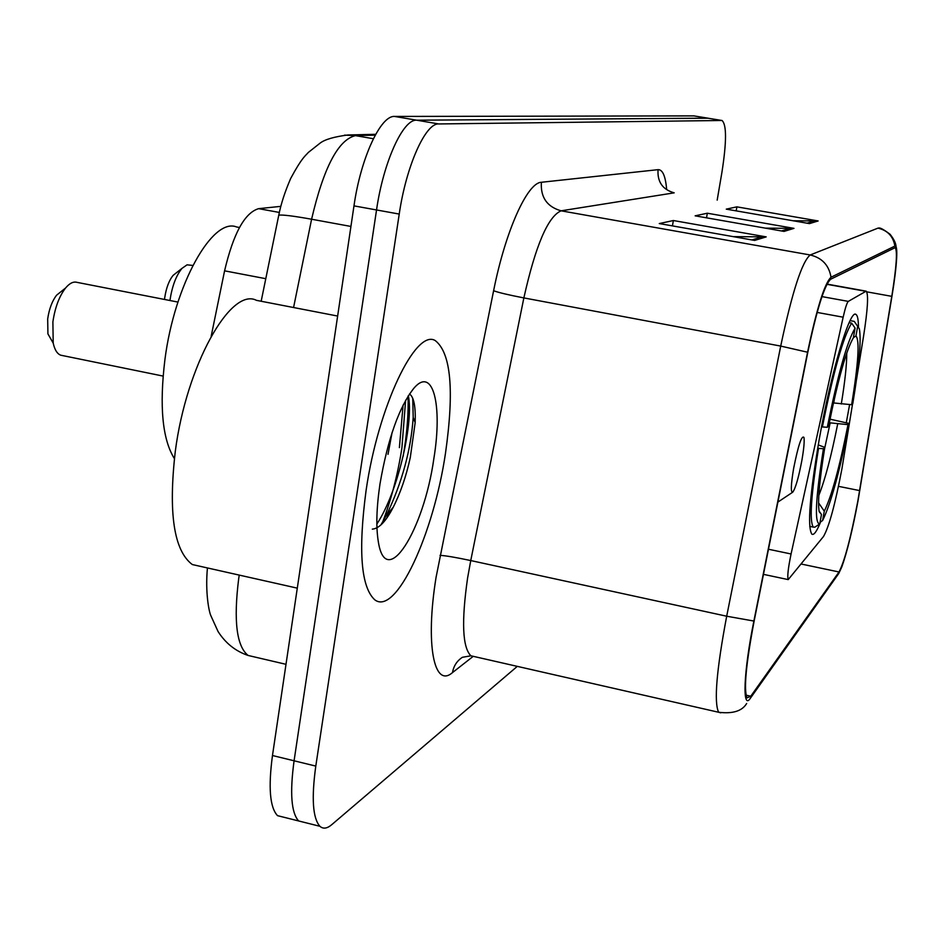 <?xml version="1.0" encoding="UTF-8"?>
<svg xmlns="http://www.w3.org/2000/svg" width="944" height="944" viewBox="0 0 944 944"><rect width="100%" height="100%" fill="white"/><g stroke="black" fill="none" stroke-linecap="round" stroke-linejoin="round"><path stroke-width="1.42" d="M856.55 379.37L863.536 336.347C867.772 309.266 868.657 294.209 866.179 291.153L848.302 301.384C846.98 302.611 845.269 307.886 843.157 317.196L791.072 553.975C788.122 568.276 787.166 576.819 788.216 579.604L823.498 536.499C829.009 526.905 835.145 504.403 841.895 468.967L852.574 403.843M846.343 422.44L849.612 404.575M858.462 326.848C858.356 319.391 857.494 315.237 855.878 314.387C849.978 309.042 831.145 371.936 819.333 438.771C809.763 494.951 807.25 526.74 811.828 534.151C813.87 535.508 816.808 531.401 820.666 521.843M211.185 336.229L224.578 270.834C233.38 233.451 244.732 212.73 258.632 208.659L280.805 206.358M399.383 447.621L403.112 405.047M707.976 118.177L693.875 115.888L394.604 116.442C380.68 115.168 360.726 158.073 353.976 205.875L272.474 755.519C268.19 787.508 269.878 807.557 277.536 815.663L284.179 817.327M717.18 200.128L721.936 172.245C726.668 141.824 726.703 124.573 722.007 120.49L707.752 118.165L416.611 120.195C403.064 118.968 383.394 162.038 376.538 209.957L294.08 760.793C289.737 792.854 291.259 812.914 298.67 820.961L305.136 822.59M445.509 453.085C454.383 390.391 450.972 352.891 435.267 340.595C415.761 328.311 378.166 406.357 366.083 490.479C358.083 550.859 361.009 587.321 374.862 599.888C396.079 615.972 433.638 534.044 445.509 453.085C454.383 390.391 450.972 352.891 435.267 340.595C415.761 328.311 378.166 406.357 366.083 490.479C358.083 550.859 361.009 587.321 374.862 599.888C396.079 615.972 433.638 534.044 445.509 453.085M857.86 500.91C850.815 537.773 844.526 561.468 839.015 571.981L750.775 696.224L747.07 697.876C743.589 689.922 745.949 664.293 754.15 620.987L807.793 352.372C816.82 309.431 824.454 285.041 830.673 279.223L895.16 247.635C897.591 250.797 896.47 267.034 891.785 296.345L857.86 500.91M858.049 500.674L891.997 295.956C894.558 280.439 896.104 267.872 896.647 258.267C897.095 249.535 896.505 245.475 894.888 246.077L831.027 277.229C824.655 283.165 816.831 308.157 807.568 352.218L753.878 621.046C743.518 672.116 742.09 711.21 750.433 698.159L838.744 573.504L841.788 566.99C847.216 551.674 852.633 529.56 858.049 500.674M408.02 396.185C408.551 411.808 407.336 429.296 404.386 448.66L403.1 456.459M388.916 512.309L386.969 517.819M708.106 118.201L416.611 120.195C403.064 118.968 383.394 162.038 376.538 209.957L294.08 760.793C289.737 792.854 291.259 812.914 298.67 820.961L277.536 815.663M722.007 120.49L438.736 123.947C425.567 122.803 406.168 166.038 399.229 214.064L315.792 766.091C311.378 798.223 312.747 818.283 319.91 826.295C323.155 829.151 327.084 828.62 331.71 824.702L517.3 666.37M809.468 223.61L726.266 209.143L736.886 206.854L818.141 220.955L809.468 223.61M754.657 240.425L659.278 223.563L673.355 220.53L766.198 236.885L754.657 240.425M784.027 231.41L695.15 215.834L707.327 213.214L793.987 228.365L784.027 231.41M707.327 213.214L706.537 217.828M765.383 228.141L793.987 228.365M673.355 220.53L672.447 225.887M733.193 236.625L766.198 236.885M736.886 206.854L736.202 210.866M793.113 220.766L818.141 220.955M176.068 273.028L173.212 275.282C169.106 280.25 166.286 287.684 164.752 297.572L164.527 299.449M192.824 265.441L187.065 264.827L181.98 268.379C176.186 275.424 172.186 285.985 169.991 300.074L169.932 300.511M833.434 402.923L851.63 404.716C858.379 363.263 859.819 340.336 855.948 335.934L857.683 326.329L854.237 321.385L850.107 320.63M818.507 448.471C811.026 495.175 809.303 521.395 813.327 527.118L814.861 527.177L819.758 523.932C814.318 523.767 815.545 498.715 823.439 448.742L817.669 448.306M821.551 426.853L827.298 427.313C837.906 374.402 847.181 341.339 855.111 328.111L851.641 323.119C843.263 336.737 833.505 371.37 822.354 427.018M851.641 323.119L849.14 322.659M851.63 404.716L852.786 403.643C859.229 364.88 861.412 339.934 859.347 328.807L857.683 326.329M823.439 448.742L824.796 447.409C819.404 480.767 817.539 502.22 819.191 511.731L821.469 514.468L819.758 523.932M855.111 328.111L853.364 337.787C846.272 350.023 838.024 379.453 828.643 426.074L827.298 427.313M821.469 514.468L819.038 510.94M818.259 444.907L824.796 447.409M855.948 335.934L853.376 337.704M830 419.16L849.199 423.478C839.629 471.776 830.755 504.131 822.59 520.557L820.065 522.233M822.59 520.557L824.289 511.176C831.558 496.414 839.476 467.563 848.031 424.623L849.199 423.478M818.566 502.869L824.289 511.176M848.031 424.623L829.28 422.782M61.454 291.307L56.605 295.177C52.132 300.983 49.159 308.912 47.684 318.966L47.92 333.893L52.711 342.224M177.956 302.08L77.03 282.362C73.42 281.312 69.596 283.212 65.549 288.038C59.224 296.274 55 307.555 52.888 321.88L53.206 343.109C54.669 349.799 57.183 353.823 60.723 355.192L62.457 355.546M793.644 468.342C790.907 484.838 790.612 492.78 792.759 492.178C795.556 488.19 798.6 477.629 801.857 460.495C803.863 448.919 804.571 441.226 803.958 437.426C801.704 434.983 798.258 445.285 793.644 468.342M239.457 227.504L236.59 226.973C212.565 217.014 174.546 284.345 164.94 359.416C159.241 406.25 162.38 439.302 174.369 458.572M337.633 316.051L256.473 300.345C230.702 286.775 186.44 365.151 175.313 451.232C168.209 512.958 173.873 550.73 192.316 564.547L201.992 566.719M392.067 432.635L388.019 454.324M433.862 458.572C442.677 405.094 433.06 366.107 414.097 387.96C399.182 406.734 387.807 438.724 379.984 483.942C376.491 507.612 375.924 526.764 378.273 541.396C385.777 591.286 423.75 530.835 433.862 458.572M372.314 529.136C379.04 528.605 385.99 521.324 393.2 507.294C400.516 492.827 406.215 476.201 410.31 457.415L415.159 422.676C415.749 406.498 413.861 396.928 409.472 393.955M408.327 395.713C413.791 420.375 398.946 490.573 376.857 524.062M412.74 398.392L413.201 417.378C410.959 449.981 402.061 482.573 386.497 515.153L380.857 525.006M279.353 212.447L258.632 208.659M265.783 278.692L224.578 270.834M865.436 291.248L826.897 284.309M848.302 301.384L821.976 296.605M843.157 317.196L817.15 312.429M791.072 553.975L768.475 549.243M239.245 575.097L238.667 578.896C233.451 620.822 236.602 646.357 248.142 655.466L254.101 656.859M693.875 115.888L721.676 120.466M272.474 755.519L315.792 766.091M353.976 205.875L399.229 214.064M394.604 116.442L438.736 123.947M375.252 135.122L355.451 135.629C338.271 139.688 323.65 167.56 311.591 219.232L350.92 226.442M261.169 301.254L278.775 215.149C282.728 214.642 293.667 216.011 311.591 219.232L293.572 307.52M344.548 135.122L355.451 135.629L373.376 138.721M375.7 134.308L347.923 134.98C334.282 136.738 325.066 139.405 320.276 142.992L308.334 152.444C305.242 156.055 302.104 157.259 290.705 178.416C284.946 191.679 280.97 203.928 278.775 215.149L278.551 216.223M839.015 571.981L801.267 564.04M472.814 656.658L452.471 672.612C453.639 666.004 456.943 660.906 462.371 657.307L470.914 655.797L474.938 656.717M452.471 672.612C434.051 688.754 425.166 644.681 436.069 577.315L493.606 290.74C505.5 230.773 527.389 182.511 541.384 182.275L658.062 169.66C662.617 169.495 665.485 176.08 666.653 189.402M753.878 621.046L726.691 616.22L470.749 560.559L467.599 577.988C461.345 621.53 462.454 647.466 470.914 655.797L718.632 712.26C713.829 702.206 716.52 670.193 726.691 616.22L780.712 346.082C792.146 292.085 801.975 261.712 810.2 254.974L877.979 228.129C887.608 230.395 893.248 236.378 894.888 246.077M831.027 277.229C828.985 265.229 822.035 257.806 810.2 254.974L561.114 210.819C547.98 216.471 535.567 245.499 523.861 297.915L470.749 560.559C455.681 557.361 445.438 555.627 440.022 555.355M807.568 352.218L780.712 346.082L523.861 297.915C508.781 295 498.692 292.605 493.606 290.74M878.38 228.047L878.652 228.094C879.843 227.386 883.643 229.451 890.062 234.265C893.944 239.198 895.939 243.34 896.045 246.679M720.827 712.838L718.632 712.26C732.792 713.994 742.126 711.068 746.657 703.492M835.723 577.763L838.744 573.504M658.062 169.66C657.225 181.873 662.605 189.591 674.193 192.836L561.114 210.819C547.024 206.807 540.44 197.296 541.384 182.275M750.775 696.224L746.008 695.15M859.665 490.597L838.484 486.337M891.785 296.345L866.781 291.838M781.455 230.961L790.907 228.094M807.061 223.197L815.25 220.707M751.896 239.929L762.882 236.602M833.741 402.982L834.531 398.061M841.293 404.008C844.974 381.553 846.803 364.537 846.756 352.973M818.837 495.34C825.021 479.894 831.298 456.105 837.682 423.974M824.537 449.014L830.142 422.947M381.907 524.003C390.922 500.851 397.577 475.564 401.884 448.14L405.613 400.28M855.252 314.281L855.878 314.387M865.884 291.106L827.003 284.097M788.216 579.604L763.46 574.353M207.432 567.946C205.108 592.596 209.049 611.818 210.807 615.571L218.064 631.536C225.569 643.253 235.587 651.23 248.142 655.466L285.997 664.316M319.91 826.295L298.67 820.961M809.716 526.374L813.327 527.118M173.212 275.282L181.98 268.379M47.92 333.893L53.206 343.109M60.723 355.192L163.076 376.078M792.464 492.367L777.891 502.09M56.605 295.177L65.549 288.038M192.316 564.547L297.289 588.147M393.2 507.282L386.497 515.153M415.159 422.676L413.201 417.378"/></g></svg>
